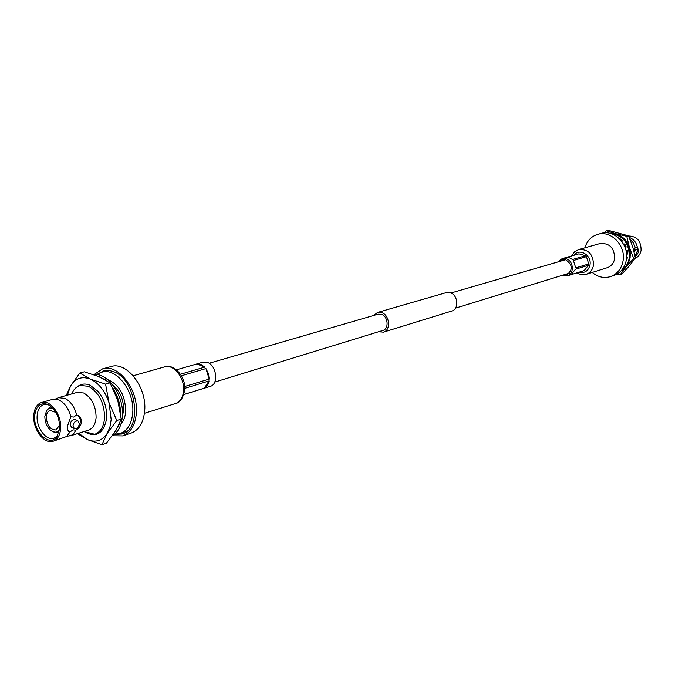 <?xml version="1.0" encoding="UTF-8"?>
<svg xmlns="http://www.w3.org/2000/svg" width="675" height="675" viewBox="0 0 675 675"><rect width="100%" height="100%" fill="white"/><g stroke="black" fill="none" stroke-linecap="round" stroke-linejoin="round"><path stroke-width="1.01" d="M209.14 363.268L378.067 314.179L381.4 314.297C388.083 316.17 389.273 328.911 382.919 330.421L214.76 382.084M373.731 315.444L377.578 312.449L446.285 292.604L450.191 292.688C458.021 294.739 459.27 309.226 451.794 311.032L383.468 332.142L378.599 331.754M377.578 312.449L381.603 312.584C389.711 314.845 391.163 330.303 383.468 332.142M637.976 249.817L637.225 246.645L636.069 247.733L635.192 247.261L633.336 242.806L630.07 239.431M634.061 251.513L635.192 247.261M628.526 235.963C637.04 236.258 641.216 241.085 641.073 250.45C640.288 254.298 638.263 256.973 634.998 258.474M629.193 237.398C633.361 238.908 636.036 241.996 637.225 246.645L638.786 251.024M637.057 254.627L635.588 256.019L636.609 254.526M638.28 249.902L636.483 252.602L636.913 254.618L638.719 251.918L638.28 249.902L636.069 249.294L634.23 252.231M634.627 253.969L636.913 254.618M634.939 255.53L635.588 256.019L635.141 256.627M601.163 233.398C614.469 229.103 629.497 244.915 626.307 260.128C624.687 267.924 620.502 273.054 613.752 275.535L610.436 276.623C617.195 274.134 621.388 268.979 623.008 261.157C626.197 245.894 611.128 230.015 597.788 234.318L601.163 233.398M592.245 272.422C597.873 277.096 603.939 278.497 610.436 276.623M584.888 247.809C587.031 240.806 591.325 236.309 597.788 234.318M600.1 243.498C609.668 242.941 614.512 248.037 614.613 258.787C613.685 263.309 611.255 266.271 607.323 267.68L586.119 274.345C590.11 272.919 592.566 269.89 593.494 265.258C593.359 254.247 588.431 249.016 578.711 249.556L600.1 243.498M619.734 239.009L619.954 238.638L622.434 240.882L621.869 241.515M620.106 239.389L620.359 238.95M624.814 244.055L623.818 244.645M623.751 244.519L624.687 243.852L626.24 246.94L625.067 247.447M626.062 250.788L627.32 250.577L627.691 254.019L626.552 253.96M627.683 253.775L626.535 253.808M626.602 257.504L627.413 257.732L626.181 260.769M626.721 260.474L626.282 260.246M610.276 233.398C623.413 235.372 629.724 243.65 629.193 258.23C628.163 263.638 625.556 267.739 621.371 270.54M620.992 270.945C625.767 268.237 628.729 263.933 629.893 258.01C632.483 245.413 621.304 231.778 609.736 233.263M620.156 274.725L621.827 274.177L629.353 265.84L635.369 257.934L632.694 246.637L628.45 235.803L626.78 236.275L629.454 247.598L633.715 258.457L626.113 266.878L620.156 274.725L617.06 274.058M620.89 271.055L626.113 266.878L630.163 257.926L629.454 247.598C626.948 240.41 622.384 235.778 615.752 233.71L626.78 236.275M635.369 257.934L633.715 258.457M604.446 232.841L606.42 230.732L615.752 233.71L609.584 233.229M628.45 235.803L608.116 230.276L606.42 230.732M624.139 244.536L625.523 247.244M626.543 250.712L626.856 253.733M559.811 261.368L562.41 259.799L565.768 259.816C572.712 264.777 573.075 269.747 566.882 274.733L563.836 274.843M557.989 261.9L562.098 258.652L565.954 258.677C573.666 260.466 574.661 274.033 567.245 275.864L562.022 275.4M578.914 253.817L585.503 255.698L572.476 259.512L569.278 257.707L565.819 257.588L578.914 253.817L562.098 258.652M585.503 255.698L586.44 256.66L588.71 263.933L588.49 265.258L584.153 270.599L567.245 275.864M584.153 270.599L571.143 274.624L575.505 269.215L588.49 265.258M588.71 263.933L575.724 267.874L573.421 260.491L586.44 256.66M55.367 399.077L58.421 397.702L64.884 398.343C70.529 401.237 74.461 406.763 76.672 414.931L73.685 417.082L70.824 416.686C68.597 408.485 64.665 402.924 59.012 400.022L55.375 399.077L52.549 399.364L41.521 402.502C36.847 404.148 34.256 408.552 33.75 415.716C32.763 429.258 44.288 444.597 53.106 441.273C57.603 439.594 60.117 435.265 60.657 428.279C61.729 414.745 50.237 399.389 41.521 402.502M76.672 414.931L77.574 415.268C80.047 416.298 81.38 418.5 81.557 421.875C80.89 425.621 78.983 428.397 75.845 430.203L74.132 433.013L71.921 435.029L66.563 436.531L70.014 432.008L73.01 429.84L75.845 430.203L79 426.187L80.19 422.71L80.3 419.58L79.22 416.703L77.482 415.226M84.012 431.561L94.762 434.278C100.541 432.11 103.815 426.634 104.591 417.85C104.363 402.891 98.98 392.369 88.442 386.269L80.182 385.493C76.402 386.632 73.575 389.441 71.71 393.93M69.871 436.008L88.501 430.152C92.99 428.482 95.529 424.238 96.112 417.412C95.926 405.861 91.775 397.718 83.649 392.985L77.203 392.369L58.421 397.702M107.57 379.552C119.213 384.497 125.255 395.094 125.685 411.345C125.288 416.779 123.694 421.073 120.918 424.212M50.903 406.662L46.634 410.476L44.828 416.357C45.056 423.841 47.782 428.988 53.004 431.789L58.666 432.641M59.51 429.865C57.805 432.076 55.637 432.717 53.004 431.789M53.131 408.518C50.49 407.607 48.322 408.265 46.634 410.476M55.924 412.45L50.169 410.358C47.815 411.193 46.508 413.412 46.246 417.015C47.014 425.587 50.279 429.899 56.025 429.958L59.687 425.048M48.296 404.663L44.01 404.511C39.876 405.894 37.581 409.733 37.125 416.028C36.256 427.882 46.415 441.273 54.084 438.218L57.586 435.746M34.678 416.146C33.362 432.236 50.169 447.719 57.097 436.514L59.704 427.832C59.4 416.5 55.316 408.653 47.461 404.283C40.053 402.292 35.792 406.249 34.678 416.146M79.397 423.799C78.629 427.326 76.933 428.912 74.309 428.549L72.984 425.773C73.752 422.246 75.448 420.66 78.072 421.014L79.397 423.799M74.309 428.549L71.449 427.224L70.124 424.457C70.892 420.93 72.588 419.352 75.212 419.707L78.072 421.014M69.263 431.764L69.339 431.798C67.989 431.274 67.357 429.401 67.458 426.195L70.824 416.686M53.106 441.273L66.572 436.531M122.352 416.635L123.584 410.417C123.719 399.769 120.167 391.331 112.928 385.096M104.617 370.457L101.233 372.338M119.576 433.713L123.441 433.434M114.387 434.405L121.972 434C142.779 429.123 136.468 379.73 113.813 371.739L109.097 370.423L104.541 370.465L96.517 374.608M102.583 368.845L111.037 366.55C126.757 361.15 147.015 387.374 144.695 410.721C143.53 422.651 138.949 430.144 130.95 433.173L122.622 435.898C130.629 432.852 135.203 425.334 136.35 413.328C138.637 389.846 118.311 363.437 102.583 368.845L94.087 374.574M122.622 435.898L112.379 435.772C118.243 432.211 121.584 425.647 122.386 416.087C124.234 395.837 107.907 372.448 93.732 374.6M96.871 374.65L101.815 372.17C116.201 367.2 134.806 391.365 132.73 412.864C131.684 423.875 127.491 430.768 120.15 433.544L114.666 434.177M109.283 370.448L101.815 372.17M127.339 430.886L120.15 433.544M119.188 424.448L113.51 434.168M120.623 413.159C120.319 404.156 117.771 395.871 112.97 388.294M105.19 379.654L95.445 375.216M116.817 420.491L107.224 433.367L109.924 427.098L111.181 419.572L109.08 402.941L116.817 420.491L121.247 419.099L117.754 400.351L110.05 382.86L99.2 376.709L84.308 371.807L79.81 373.022L90.467 379.131L105.587 384.134L110.05 382.86M66.243 395.483L70.554 385.965L67.373 395.162M77.448 386.682C81.118 383.746 85.345 383.265 90.129 385.231L98.103 391.449C104.102 398.984 106.954 407.683 106.65 417.538L106.481 419.453C103.207 433.958 95.833 438.041 84.367 431.722M101.95 444.724L87.067 439.459C95.394 442.969 102.111 440.944 107.224 433.367L101.95 444.724L106.372 443.273L115.847 430.599L121.247 419.099M78.747 433.215L87.067 439.459L77.431 433.628M105.587 384.134L109.08 402.941C105.106 391.112 98.904 383.172 90.467 379.131C82.038 375.933 75.397 378.211 70.554 385.965L79.81 373.022M183.853 394.546L210.288 386.362C218.818 384.396 216.675 365.47 207.546 362.45L203.048 362.146L176.453 369.816L196.838 363.96L200.888 364.373L204.77 367.124L180.461 374.245M181.415 375.781L205.943 368.567L208.406 373.553L209.199 379.072L184.697 386.505M184.773 388.336L209.039 380.936C208.432 384.548 206.862 386.952 204.331 388.167L183.862 394.504M209.039 380.936L204.331 388.167M205.943 368.567L209.199 379.072M196.838 363.96L204.77 367.124M573.986 255.226C579.369 247.615 592.026 255.268 589.975 264.988C588.355 270.996 584.719 273.4 579.057 272.202M164.616 366.863C173.914 363.327 186.275 377.055 184.697 390.082C183.06 398.267 180.014 402.739 175.568 403.515C180.191 401.802 182.857 397.626 183.566 390.968C184.967 378.076 173.602 363.724 164.616 366.863L133.211 375.764M565.456 259.732L450.976 292.992M569.455 273.122L455.498 308.129M576.728 272.928L581.318 274.708L586.119 274.345M571.641 255.901L574.501 251.893L578.711 249.556M175.568 403.515L144.433 413.311"/></g></svg>

